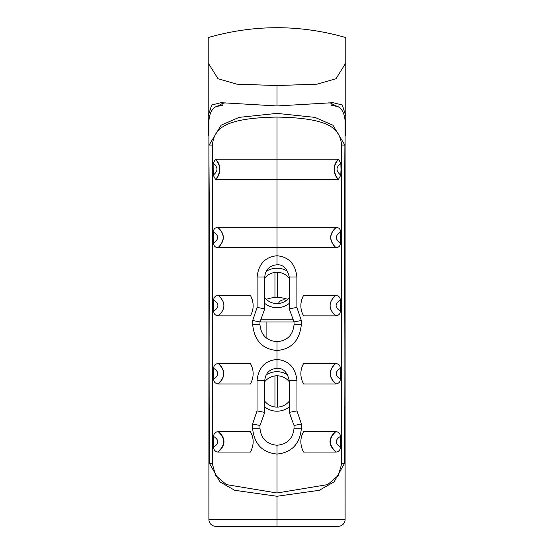 <?xml version="1.0" encoding="UTF-8"?>
<svg xmlns="http://www.w3.org/2000/svg" width="554" height="554" viewBox="0 0 554 554"><rect width="100%" height="100%" fill="white"/><g stroke="black" fill="none" stroke-linecap="round" stroke-linejoin="round"><path stroke-width="0.83" d="M277 105.959L277 85.551L236.793 84.16L218.027 78.772L208.214 63.011L208.214 116.028L208.214 37.547C254.071 24.431 299.929 24.431 345.786 37.547L345.786 116.028L342.33 105.004L332.968 102.691L277 105.959L221.032 102.691L211.676 104.997L208.214 116.021L208.214 132.371L208.893 132.371L208.893 141.609M208.893 213.581L208.893 519.493A6.807 6.807 0 0 0 215.707 526.3L225.243 526.3M208.214 132.371L208.214 135.37L208.893 135.37M208.214 116.021L208.214 118.875L208.955 118.875M345.045 118.875L345.786 118.875L345.786 116.021L345.786 135.37L345.107 135.37M213.145 163.603C218.234 167.114 218.255 170.971 213.221 175.168L213.145 163.603L215.361 159.206L338.639 159.206L340.855 163.603L341.008 169.42L340.779 175.168L338.328 179.621L277 179.641L277 117.074C335.115 118.03 339.609 131.277 341.7 145.079L341.7 463.643L341.7 145.079L344.886 145.079L344.436 241.842C344.173 288.835 343.937 364.816 344.228 423.111L344.387 463.643L341.7 463.643L338.411 475.387L327.705 484.598L277 492.991L226.295 484.598L215.589 475.387L212.3 463.643L212.3 145.079L209.114 145.079L221.088 125.239L238.996 117.386L277 113.39L315.004 117.386L332.912 125.239L344.886 145.079L345.107 519.486L345.107 213.581M345.107 141.609L345.107 132.371L345.786 132.371M336.195 106.52L331.077 103.176L331.077 105.489C339.526 104.851 344.2 110.045 345.107 121.07L345.107 519.486L277 519.493L277 496.266L234.744 490.311L219.855 481.814L209.613 463.643L209.772 423.111L208.976 423.111L208.893 519.486L277 519.493L277.007 526.3L338.293 526.3A6.807 6.807 0 0 0 345.107 519.493A6.807 6.807 0 0 1 338.293 526.3L328.757 526.3M328.633 102.85L331.077 103.176M225.367 102.85L222.244 103.446L217.805 106.52M222.923 103.176L222.923 105.489C214.474 104.851 209.8 110.045 208.893 121.07L208.893 519.486A6.807 6.807 0 0 0 215.707 526.3L277.007 526.3M209.772 423.111C210.063 364.816 209.828 288.835 209.564 241.842L208.893 148.991L208.976 423.111M345.107 210.513L345.107 187.647M345.107 186.843L345.107 152.149M277 85.551L317.207 84.16L335.973 78.772L345.786 63.004L345.786 116.021M208.893 152.149L208.893 168.672M208.893 180.597L208.893 210.513M277 117.074C218.885 118.03 214.391 131.277 212.3 145.079L212.3 463.643L209.613 463.643M344.387 463.643L334.145 481.814L319.256 490.311L277 496.266M277 368.292C283.149 367.946 287.235 372.039 289.257 380.55L289.257 412.391L294.022 425.472L294.029 428.235C292.99 438.574 287.318 444.246 277 445.257C266.675 444.232 260.996 438.56 259.971 428.235L259.978 425.472L264.743 412.398L264.743 380.556C265.47 373.119 269.556 369.026 277 368.292L277 359.477C288.807 360.495 295.462 367.517 296.958 380.556L296.972 410.916L301.411 424.025L301.411 428.235C299.846 443.989 291.709 452.604 277 454.072C262.271 452.576 254.134 443.969 252.589 428.235L252.589 424.025L257.028 410.916L257.042 380.556C258.489 367.558 265.144 360.529 277 359.477L277 350.502C291.452 349.207 299.555 340.613 301.321 324.706L301.314 320.51L296.889 307.401L296.882 277.028C295.469 264.023 288.842 256.924 277.007 255.747L277 179.641L215.672 179.621L213.221 175.168M213.574 232.202C213.338 229.432 214.689 227.798 217.625 227.313L336.375 227.313C339.311 227.798 340.662 229.432 340.426 232.202L340.357 242.887C340.495 245.699 339.062 247.319 336.056 247.742L217.944 247.742C214.938 247.319 213.505 245.699 213.643 242.887L213.574 232.202C219.024 235.616 219.045 239.176 213.643 242.887M303.571 295.421L335.613 295.421C338.861 295.801 340.398 297.415 340.218 300.261L340.211 310.988C340.385 313.834 338.868 315.455 335.662 315.849L303.571 315.849C299.956 309.174 299.956 302.366 303.571 295.421L302.519 297.526M303.571 363.528L335.682 363.528C338.868 363.902 340.371 365.536 340.198 368.424L340.211 378.929C340.426 381.741 339 383.416 335.925 383.957L303.571 383.957C299.956 377.039 299.956 370.231 303.571 363.528M303.571 431.635L335.828 431.635C338.923 432.009 340.385 433.644 340.218 436.531L340.253 446.912C340.502 449.654 339.173 451.365 336.25 452.057L303.571 452.057C299.956 444.966 299.956 438.159 303.571 431.635L302.276 434.322M289.257 412.391L296.972 410.916M294.022 425.472L301.411 424.025M259.971 324.706L259.971 321.978L294.029 321.978L294.029 324.706C293.018 335.052 287.339 340.724 277 341.735C266.654 340.71 260.982 335.038 259.971 324.706L252.679 324.706L252.686 320.51L257.111 307.401L257.118 277.028C258.545 264.016 265.172 256.924 277.007 255.747L277 264.77C283.142 264.41 287.228 268.496 289.257 277.028L289.257 308.869L296.889 307.401M252.679 324.706C254.411 340.572 262.52 349.172 277 350.502L277 341.735M213.782 300.261C213.602 297.415 215.139 295.801 218.387 295.421L250.429 295.421C254.044 302.366 254.044 309.174 250.429 315.849L218.338 315.849C215.132 315.455 213.615 313.834 213.789 310.988L213.782 300.261C219.266 303.848 219.266 307.428 213.789 310.988M213.802 368.424C213.629 365.536 215.132 363.902 218.318 363.528L250.429 363.528C254.044 370.231 254.044 377.039 250.429 383.957L218.075 383.957C215 383.416 213.574 381.741 213.789 378.929L213.802 368.424C219.169 372.011 219.162 375.515 213.789 378.929M213.782 436.531C213.615 433.644 215.077 432.009 218.172 431.635L250.429 431.635C254.044 438.159 254.044 444.966 250.429 452.057L217.75 452.057C214.827 451.365 213.498 449.654 213.747 446.912L213.782 436.531C219.183 440.16 219.169 443.622 213.747 446.912M259.978 425.472L252.589 424.025M264.743 412.398L257.028 410.916M226.524 526.3L327.476 526.3M287.928 271.474A19.75 19.75 0 0 0 266.072 271.474M264.743 303.412A19.75 19.75 0 0 0 289.257 303.412M287.928 374.996A19.75 19.75 0 0 0 266.072 374.996M264.743 406.934A19.75 19.75 0 0 0 289.257 406.934M293.038 319.256L260.962 319.256M289.257 278.177A15.664 15.664 0 0 0 264.743 278.177M264.743 297.678A15.664 15.664 0 0 0 289.257 297.678M289.257 381.699A15.664 15.664 0 0 0 264.743 381.699M264.743 401.2A15.664 15.664 0 0 0 289.257 401.2M277.679 407.1L277.679 375.799M266.28 299.354A31.329 31.329 0 0 1 274.957 297.526L277.679 297.47A31.329 31.329 0 0 1 287.72 299.354M277.679 297.47L277.679 272.277M274.957 375.917L274.957 406.982M286.397 300.455A5.789 5.789 0 0 0 278.42 303.53M266.1 321.978L266.1 337.788M274.957 272.395L274.957 297.526M259.971 321.978L264.743 308.869L264.743 277.035C265.484 269.59 269.569 265.498 277 264.77M294.029 321.978L289.257 308.869M294.001 321.916L301.314 320.51M259.999 321.916L252.686 320.51M264.743 308.869L257.111 307.401M250.429 295.421L251.481 297.526M252.063 299.035L252.506 300.49M252.818 301.882L253.026 303.26M253.164 305.884L253.157 306.237M253.005 308.19L252.783 309.561M252.472 310.905L252.042 312.311M253.157 373.174L253.164 373.694M250.429 431.635L251.724 434.322M252.243 435.797L252.589 437.037M252.659 437.348L252.908 438.65M253.123 440.527L253.164 441.836M253.157 442.286L253.102 443.408M252.922 444.98L252.666 446.344M252.562 446.773L252.229 447.964M251.696 449.446L251.121 450.748M301.937 299.035L301.494 300.49M301.182 301.882L300.974 303.26M300.836 305.884L300.843 306.237M300.995 308.19L301.217 309.561M301.528 310.905L301.958 312.311M300.843 373.174L300.836 373.694M301.757 435.797L301.411 437.037M301.341 437.348L301.092 438.65M300.877 440.527L300.836 441.836M300.843 442.286L300.898 443.408M301.078 444.98L301.334 446.344M301.438 446.773L301.771 447.964M302.304 449.446L302.879 450.748M208.893 168.693L208.893 179.046M344.228 423.111L345.024 423.111M277 492.991L277 445.257M289.257 380.55L296.958 380.556M294.029 428.235L301.411 428.235M259.971 428.235L252.589 428.235M264.743 380.556L257.042 380.556M264.743 277.035L257.118 277.028M289.257 277.028L296.882 277.028M294.029 324.706L301.321 324.706M215.714 159.206C221.178 165.293 221.288 172.107 216.046 179.641M338.286 159.206C332.822 165.293 332.712 172.107 337.954 179.641M338.639 159.206C333.079 165.307 332.975 172.107 338.328 179.621M340.855 163.603C335.766 167.114 335.745 170.971 340.779 175.168M215.361 159.206C220.921 165.307 221.025 172.107 215.672 179.621M217.791 227.313C225.056 233.878 225.166 240.692 218.117 247.742M336.209 227.313C328.944 233.878 328.834 240.692 335.883 247.742M336.375 227.313C329.09 233.878 328.986 240.692 336.056 247.742M340.426 232.202C334.976 235.616 334.955 239.176 340.357 242.887M217.625 227.313C224.91 233.878 225.014 240.692 217.944 247.742M218.421 295.421C225.755 302.228 225.741 309.042 218.373 315.849M218.387 295.421C225.727 302.228 225.707 309.042 218.338 315.849M218.525 363.528C225.596 370.335 225.513 377.149 218.283 383.957M218.318 363.528C225.402 370.335 225.326 377.149 218.075 383.957M218.56 431.635C225.921 438.443 225.769 445.257 218.117 452.064M218.172 431.635C225.554 438.443 225.409 445.257 217.75 452.057M335.579 295.421C328.245 302.228 328.259 309.042 335.627 315.849M335.613 295.421C328.273 302.228 328.293 309.042 335.662 315.849M340.218 300.261C334.734 303.848 334.734 307.428 340.211 310.988M335.475 363.528C328.404 370.335 328.487 377.149 335.717 383.957M335.682 363.528C328.598 370.335 328.674 377.149 335.925 383.957M340.198 368.424C334.831 372.011 334.838 375.515 340.211 378.929M335.44 431.635C328.079 438.443 328.231 445.257 335.883 452.064M335.828 431.635C328.446 438.443 328.591 445.257 336.25 452.057M340.218 436.531C334.817 440.16 334.831 443.622 340.253 446.912"/></g></svg>

